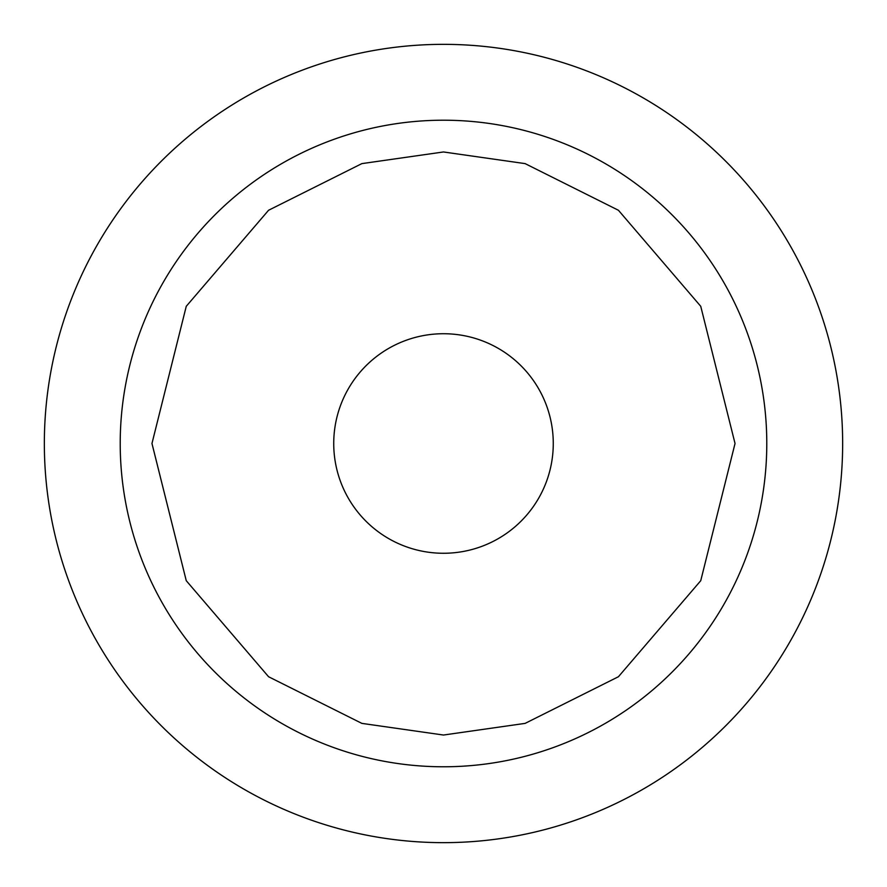 <?xml version="1.0" encoding="UTF-8"?>
<svg xmlns="http://www.w3.org/2000/svg" width="887" height="887" viewBox="0 0 887 887"><rect width="100%" height="100%" fill="white"/><g stroke="black" fill="none" stroke-linecap="round" stroke-linejoin="round"><path stroke-width="1.33" d="M443.5 44.35A399.15 399.15 0 0 1 789.175 643.075A399.15 399.15 0 0 1 97.825 643.075A399.15 399.15 0 0 1 443.5 44.35M443.5 553.266A109.766 109.766 0 0 1 348.436 388.617A109.766 109.766 0 0 1 538.564 388.617A109.766 109.766 0 0 1 443.5 553.266M443.5 151.965L525.126 163.618L618.427 210.263L700.741 306.303L735.035 443.5L700.741 580.697L618.427 676.737L525.126 723.382L443.5 735.035L361.874 723.382L268.573 676.737L186.259 580.697L151.965 443.5L186.259 306.303L268.573 210.263L361.874 163.618L443.5 151.965M443.5 120.211A323.289 323.289 0 0 1 723.47 605.145A323.289 323.289 0 0 1 163.53 605.145A323.289 323.289 0 0 1 443.5 120.211"/></g></svg>
